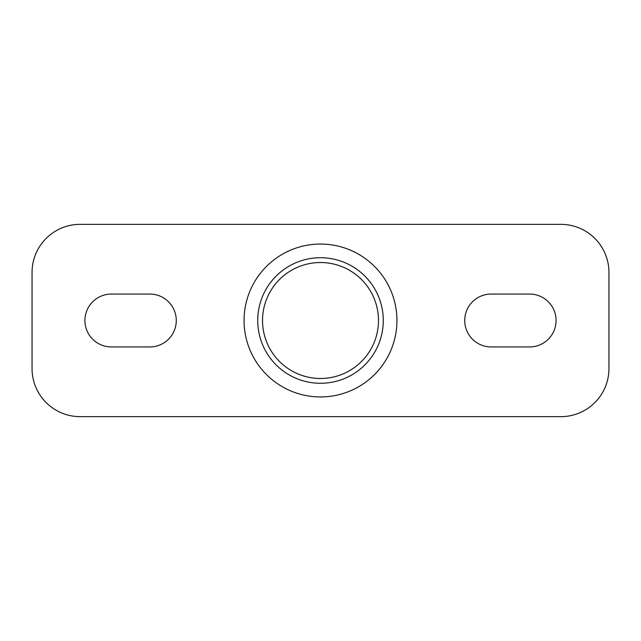 <?xml version="1.0" encoding="UTF-8"?>
<svg xmlns="http://www.w3.org/2000/svg" width="641" height="641" viewBox="0 0 641 641"><rect width="100%" height="100%" fill="white"/><g stroke="black" fill="none" stroke-linecap="round" stroke-linejoin="round"><path stroke-width="0.48" stroke-dasharray="3.21 2.4" d="M378.47 320.5A57.97 57.97 0 0 0 320.5 262.53A57.97 57.97 0 0 0 262.53 320.5A57.97 57.97 0 0 0 320.5 378.47A57.97 57.97 0 0 0 378.47 320.5M383.278 320.5A62.778 62.778 0 0 0 289.107 266.135A62.778 62.778 0 0 0 289.107 374.865A62.778 62.778 0 0 0 383.278 320.5M244.061 320.5A76.439 76.439 0 0 1 358.72 254.301A76.439 76.439 0 0 1 358.72 386.699A76.439 76.439 0 0 1 244.061 320.5M491.166 294.059A26.441 26.441 0 0 0 464.725 320.5A26.441 26.441 0 0 0 491.166 346.941L529.626 346.941A26.441 26.441 0 0 0 556.067 320.5A26.441 26.441 0 0 0 529.626 294.059L491.166 294.059M149.834 346.941A26.441 26.441 0 0 0 176.275 320.5A26.441 26.441 0 0 0 149.834 294.059L111.374 294.059A26.441 26.441 0 0 0 84.933 320.5A26.441 26.441 0 0 0 111.374 346.941L149.834 346.941M80.125 224.35A48.075 48.075 0 0 0 32.05 272.425L32.05 368.575A48.075 48.075 0 0 0 80.125 416.65L560.875 416.65A48.075 48.075 0 0 0 608.95 368.575L608.95 272.425A48.075 48.075 0 0 0 560.875 224.35L80.125 224.35"/><path stroke-width="0.96" d="M262.53 320.5A57.97 57.97 0 0 1 349.489 270.294A57.97 57.97 0 0 1 349.489 370.706A57.97 57.97 0 0 1 262.53 320.5M257.722 320.5A62.778 62.778 0 0 0 351.893 374.865A62.778 62.778 0 0 0 351.893 266.135A62.778 62.778 0 0 0 257.722 320.5M244.061 320.5A76.439 76.439 0 0 1 358.72 254.301A76.439 76.439 0 0 1 358.72 386.699A76.439 76.439 0 0 1 244.061 320.5M32.05 272.425A48.075 48.075 0 0 1 80.125 224.35L560.875 224.35A48.075 48.075 0 0 1 608.95 272.425L608.95 368.575A48.075 48.075 0 0 1 560.875 416.65L80.125 416.65A48.075 48.075 0 0 1 32.05 368.575L32.05 272.425M149.834 294.059A26.441 26.441 0 0 1 176.275 320.5A26.441 26.441 0 0 1 149.834 346.941L111.374 346.941A26.441 26.441 0 0 1 84.933 320.5A26.441 26.441 0 0 1 111.374 294.059L149.834 294.059M491.166 346.941A26.441 26.441 0 0 1 464.725 320.5A26.441 26.441 0 0 1 491.166 294.059L529.626 294.059A26.441 26.441 0 0 1 556.067 320.5A26.441 26.441 0 0 1 529.626 346.941L491.166 346.941"/></g></svg>
